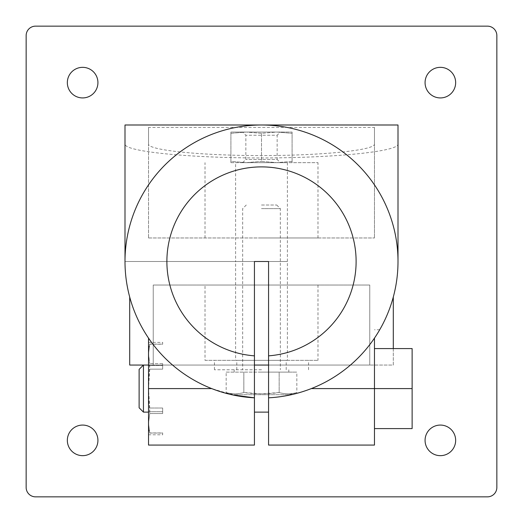 <?xml version="1.0" encoding="UTF-8"?>
<svg xmlns="http://www.w3.org/2000/svg" width="523" height="523" viewBox="0 0 523 523"><rect width="100%" height="100%" fill="white"/><g stroke="black" fill="none" stroke-linecap="round" stroke-linejoin="round"><path stroke-width="0.39" stroke-dasharray="2.62 1.96" d="M235.612 162.653L287.389 162.653L235.612 162.653L235.612 261.5L287.389 261.5L235.612 261.5L287.389 261.5L235.612 261.5L235.612 360.347L287.389 360.347L235.612 360.347M374.468 445.073L374.468 338.126C381.489 327.058 381.489 327.058 374.468 338.126A136.503 136.503 0 0 1 311.316 388.589C297.43 393.996 283.178 397.068 268.561 397.82L268.561 261.5L129.704 261.5L254.44 261.5L254.44 397.82A136.503 136.503 0 0 1 124.997 261.5A136.503 136.503 0 0 1 261.5 124.997A136.503 136.503 0 0 1 398.003 261.5A136.503 136.503 0 0 1 268.561 397.82L268.561 445.073M129.704 297.038L129.704 365.054L153.239 365.054L153.239 285.035L153.239 365.054L369.761 365.054L369.761 285.035L153.239 285.035L369.761 285.035L369.761 365.054L393.296 365.054L393.296 297.038M143.446 412.124L143.446 365.054L393.296 365.054L393.296 348.58M487.436 496.85A9.414 9.414 0 0 0 496.85 487.436L496.85 35.564A9.414 9.414 0 0 0 487.436 26.15L35.564 26.15A9.414 9.414 0 0 0 26.15 35.564L26.15 487.436A9.414 9.414 0 0 0 35.564 496.85L487.436 496.85M425.068 82.634A15.298 15.298 0 0 0 448.015 95.879A15.298 15.298 0 0 0 448.015 69.389A15.298 15.298 0 0 0 425.068 82.634M67.336 82.634A15.298 15.298 0 0 0 90.283 95.879A15.298 15.298 0 0 0 90.283 69.389A15.298 15.298 0 0 0 67.336 82.634M67.336 440.366A15.298 15.298 0 0 0 90.283 453.611A15.298 15.298 0 0 0 90.283 427.121A15.298 15.298 0 0 0 67.336 440.366M425.068 440.366A15.298 15.298 0 0 0 448.015 453.611A15.298 15.298 0 0 0 448.015 427.121A15.298 15.298 0 0 0 425.068 440.366M205.016 360.347L317.984 360.347L205.016 360.347L205.016 285.035L317.984 285.035L205.016 285.035M374.468 428.599L374.468 388.589L374.468 428.599L412.124 428.599L412.124 348.58L374.468 348.58L374.468 388.589L374.468 348.58M148.532 412.124L148.532 365.054L148.532 412.124M139.118 407.796L139.118 369.382M148.532 445.073L148.532 388.589L149.728 363.662L149.728 369.153L162.653 369.153L162.653 363.662L162.653 369.153L149.728 369.153L148.532 388.589L148.532 348.58L148.532 428.599L148.532 388.589L149.728 413.516L149.728 408.025L162.653 408.025L162.653 411.686L148.532 411.686L148.532 338.126A136.503 136.503 0 0 0 211.684 388.589C225.459 393.969 239.704 397.049 254.44 397.82L254.44 445.073M148.532 353.94L149.728 363.662L148.532 353.94L148.532 423.238L149.728 433.07L148.532 423.238L148.532 411.686L162.653 411.686L162.653 408.025L149.728 408.025L148.532 388.589L148.532 342.388L148.532 353.94L149.728 344.108L148.532 353.94M162.653 434.79L162.653 432.959L149.728 432.959L162.653 432.959L162.653 434.79L148.532 434.79L148.532 423.238L148.532 434.79M268.561 365.054L268.561 412.124L268.561 365.054M254.44 412.124L254.44 365.054L254.44 412.124M261.5 162.653L317.984 162.653L261.5 162.653M261.5 237.965L317.984 237.965L261.5 237.965M148.532 237.965L374.468 237.965L148.532 237.965L148.532 144.1C148.081 150.232 201.054 155.606 261.5 155.56C321.946 155.606 374.919 150.232 374.468 144.1L374.468 237.965L374.468 127.383L148.532 127.383L148.532 237.965M148.532 127.383L148.532 144.1M374.468 144.1L374.468 127.383M254.44 355.849A94.611 94.611 0 0 1 180.768 212.168A94.611 94.611 0 0 1 342.232 212.168A94.611 94.611 0 0 1 268.561 355.849M232.794 394.95L211.684 388.589A136.503 136.503 0 0 1 148.532 338.126M398.003 124.997L398.003 144.1C398.546 151.507 334.537 157.998 261.5 157.946C188.463 157.998 124.454 151.507 124.997 144.1L124.997 261.5L268.561 261.5M124.997 261.5L254.44 261.5M124.997 144.1L124.997 124.997M412.124 388.589L311.316 388.589A136.503 136.503 0 0 0 374.468 338.126M398.003 144.1L398.003 261.5M162.653 413.516L149.728 413.516L148.532 423.238L149.728 413.516L162.653 413.516L162.653 408.025L162.653 413.516M162.653 363.662L149.728 363.662L162.653 363.662L162.653 365.492L148.532 365.492L162.653 365.492L162.653 363.662M162.653 342.388L162.653 344.219L149.728 344.219L162.653 344.219L162.653 342.388L148.532 342.388M230.905 133.326L230.905 162.653L230.905 161.385L246.202 162.653L261.5 161.385L246.202 162.653L230.905 161.385L230.905 132.058L230.905 133.326L246.202 132.058L230.905 133.326M261.5 133.326L246.202 132.058L261.5 133.326L261.5 161.385L276.798 162.653L261.5 161.385L261.5 133.326L276.798 132.058L230.905 132.058L292.096 132.058L276.798 132.058L292.096 133.326L276.798 132.058L261.5 133.326M280.328 132.058L242.672 132.058L280.328 132.058L277.144 135.241L245.856 135.241L277.144 135.241L277.144 159.469L245.856 159.469L277.144 159.469L280.328 162.653L242.672 162.653L280.328 162.653M230.905 162.653L246.202 162.653L230.905 162.653M246.202 162.653L276.798 162.653L246.202 162.653M292.096 162.653L276.798 162.653L292.096 162.653L292.096 161.385L292.096 162.653M292.096 161.385L276.798 162.653L292.096 161.385L292.096 132.058L292.096 161.385M261.5 360.347L214.43 360.347L261.5 360.347M261.5 369.761L214.43 369.761L261.5 369.761M288.801 394.708L234.199 394.708L288.801 394.708L296.829 392.557C290.938 394.224 285.055 394.224 279.164 392.557C285.055 394.224 290.938 394.224 296.829 392.557L296.829 372.115L279.164 372.115L279.164 392.557C267.423 394.231 255.649 394.231 243.836 392.557C237.945 394.224 232.062 394.224 226.171 392.557C232.062 394.224 237.945 394.224 243.836 392.557L261.5 393.826L279.164 392.557L279.164 372.115L296.829 372.115M261.5 205.016L276.719 205.016L261.5 205.016M261.5 208.625L280.328 208.625L261.5 208.625M261.5 372.115L288.801 372.115L261.5 372.115M226.171 372.115L243.836 372.115L226.171 372.115L226.171 392.557L234.199 394.708M279.164 372.115L243.836 372.115L279.164 372.115M243.836 372.115L243.836 392.557L243.836 372.115M211.684 388.589L148.532 388.589M317.984 285.035L317.984 360.347M287.389 162.653L287.389 360.347M379.718 329.752L374.468 329.752M317.984 237.965L317.984 162.653M205.016 237.965L205.016 162.653M148.532 428.599L149.728 433.07L162.653 433.07M148.532 348.58L149.728 344.108L162.653 344.108M242.672 162.653L245.856 159.469L245.856 135.241L242.672 132.058M286.212 369.761L286.212 360.347M236.788 369.761L236.788 360.347M308.57 369.761L308.57 360.347M214.43 369.761L214.43 360.347M246.281 205.016L242.672 208.625L242.672 369.761M276.719 205.016L280.328 208.625L280.328 369.761M234.199 369.761L234.199 372.115M288.801 369.761L288.801 372.115"/><path stroke-width="0.78" d="M148.532 338.126L148.532 445.073L254.44 445.073L254.44 261.5L268.561 261.5L268.561 445.073L374.468 445.073L374.468 388.589L412.124 388.589L412.124 428.599L374.468 428.599M129.704 297.038L129.704 365.054L143.446 365.054L143.446 412.124L148.532 412.124M425.068 82.634A15.298 15.298 0 0 0 448.015 95.879A15.298 15.298 0 0 0 448.015 69.389A15.298 15.298 0 0 0 425.068 82.634M67.336 82.634A15.298 15.298 0 0 0 90.283 95.879A15.298 15.298 0 0 0 90.283 69.389A15.298 15.298 0 0 0 67.336 82.634M67.336 440.366A15.298 15.298 0 0 0 90.283 453.611A15.298 15.298 0 0 0 90.283 427.121A15.298 15.298 0 0 0 67.336 440.366M425.068 440.366A15.298 15.298 0 0 0 448.015 453.611A15.298 15.298 0 0 0 448.015 427.121A15.298 15.298 0 0 0 425.068 440.366M487.436 496.85A9.414 9.414 0 0 0 496.85 487.436L496.85 35.564A9.414 9.414 0 0 0 487.436 26.15L35.564 26.15A9.414 9.414 0 0 0 26.15 35.564L26.15 487.436A9.414 9.414 0 0 0 35.564 496.85L487.436 496.85M393.296 348.58L393.296 297.038M374.468 338.126C381.489 327.058 381.489 327.058 374.468 338.126L374.468 388.589L311.316 388.589C297.541 393.969 283.296 397.049 268.561 397.82A136.503 136.503 0 0 0 378.521 191.222A136.503 136.503 0 0 0 144.479 191.222A136.503 136.503 0 0 0 254.44 397.82L232.794 394.95M374.468 348.58L412.124 348.58L412.124 388.589M148.532 365.054L143.446 365.054L139.118 369.382L139.118 407.796L143.446 412.124M268.561 261.5L254.44 261.5M254.44 355.849A94.611 94.611 0 0 1 180.768 212.168A94.611 94.611 0 0 1 342.232 212.168A94.611 94.611 0 0 1 268.561 355.849M398.003 261.5L398.003 124.997L124.997 124.997L124.997 261.5M268.561 412.124L254.44 412.124M211.684 388.589L148.532 388.589M268.561 365.054L254.44 365.054"/></g></svg>
